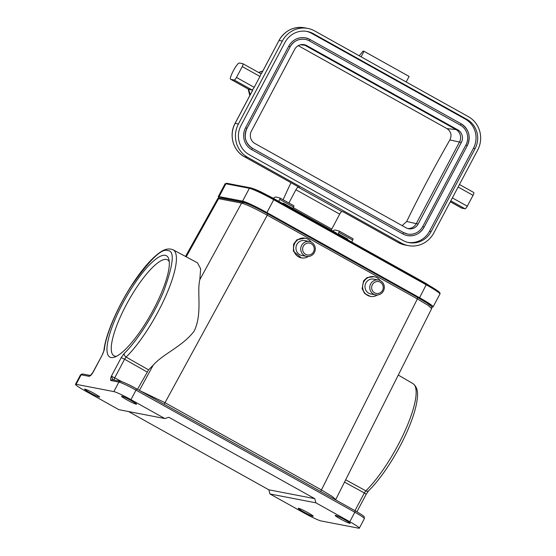 <?xml version="1.0" encoding="UTF-8"?>
<svg xmlns="http://www.w3.org/2000/svg" width="556" height="556" viewBox="0 0 556 556"><rect width="100%" height="100%" fill="white"/><g stroke="black" fill="none" stroke-linecap="round" stroke-linejoin="round"><path stroke-width="0.83" d="M153.588 309.351A58.039 14.97 119.2 0 1 114.404 357.174A58.039 14.97 119.2 0 1 122.744 303.402A58.039 14.97 119.2 0 1 168.906 259.471A58.039 14.97 119.2 0 1 153.588 309.351M169.253 261.695A54.954 14.178 -60.8 0 0 167.544 259.84A54.954 14.178 -60.8 0 0 126.17 305.015A54.954 14.178 -60.8 0 0 114.001 355.819A54.954 14.178 -60.8 0 0 116.482 356.299M199.819 279.682L200.64 268.798L197.512 262.842L173.02 249.748A66.428 17.132 119.2 0 1 158.377 311.207A66.428 17.132 119.2 0 1 126.094 357.084L148.577 369.858L153.206 365.139C163.096 353.866 183.056 346.068 194.162 331.098C202.634 313.542 196.706 292.046 199.819 279.682L241.596 203.093C246.496 204.448 255.058 208.479 267.283 215.179L417.375 298.913L427.995 305.286L431.692 308.552L335.734 499.587L332.21 496.459L321.431 489.933L417.375 298.913L417.674 297.495L426.772 302.902L430.942 306.002C431.803 306.683 432.054 307.531 431.692 308.552M345.679 479.793L365.841 490.837A66.428 17.132 -60.8 0 0 405.755 429.211A66.428 17.132 -60.8 0 0 412.906 383.577L398.284 375.064M308.01 512.715A8.493 0.695 27.9 0 1 313.257 516.253A8.493 0.695 27.9 0 1 303.493 511.847A8.493 0.695 27.9 0 1 298.245 508.309A8.493 0.695 27.9 0 1 308.01 512.715M94.402 393.551A8.493 0.695 27.9 0 1 99.649 397.088A8.493 0.695 27.9 0 1 89.891 392.682A8.493 0.695 27.9 0 1 84.637 389.144A8.493 0.695 27.9 0 1 94.402 393.551M340.411 518.963A8.493 0.695 -152.1 0 0 350.169 523.377A8.493 0.695 -152.1 0 0 344.922 519.839A8.493 0.695 -152.1 0 0 335.164 515.426A8.493 0.695 -152.1 0 0 340.411 518.963M126.803 399.799A8.493 0.695 -152.1 0 0 136.561 404.212A8.493 0.695 -152.1 0 0 131.313 400.674A8.493 0.695 -152.1 0 0 121.555 396.261A8.493 0.695 -152.1 0 0 126.803 399.799M303.076 246.753A6.019 5.796 -79.1 0 1 310.686 243.452A6.019 5.796 -79.1 0 1 313.758 251.291A6.019 5.796 -79.1 0 1 306.147 254.592A6.019 5.796 -79.1 0 1 303.076 246.753M301.296 246.093A7.562 7.284 -79.1 0 1 309.442 241.512A7.562 7.284 -79.1 0 1 314.717 251.798A7.562 7.284 -79.1 0 1 306.571 256.372A7.562 7.284 -79.1 0 1 301.296 246.093M306.571 256.372L301.818 255.454A7.562 7.284 -79.1 0 1 296.536 245.175A7.562 7.284 -79.1 0 1 304.681 240.595L309.442 241.512M308.316 256.483A10.036 9.66 -79.1 0 1 301.352 257.88A10.036 9.66 -79.1 0 1 294.346 244.244A10.036 9.66 -79.1 0 1 305.147 238.17A10.036 9.66 -79.1 0 1 311.103 242.055M305.147 238.17L296.994 239.726L293.624 244.105L293.394 251.229L301.352 257.88M372.687 284.165A6.019 5.796 -79.1 0 1 380.77 282.552A6.019 5.796 -79.1 0 1 382.208 290.899A6.019 5.796 -79.1 0 1 374.132 292.512A6.019 5.796 -79.1 0 1 372.687 284.165M371.054 283.226A7.562 7.284 -79.1 0 1 378.469 280.029A7.562 7.284 -79.1 0 1 383.021 291.685A7.562 7.284 -79.1 0 1 375.606 294.882A7.562 7.284 -79.1 0 1 371.054 283.226M375.606 294.882L370.845 293.964A7.562 7.284 -79.1 0 1 366.3 282.309A7.562 7.284 -79.1 0 1 373.715 279.112L378.469 280.029M377.35 294.993A10.036 9.66 -79.1 0 1 370.379 296.39A10.036 9.66 -79.1 0 1 364.347 280.926A10.036 9.66 -79.1 0 1 374.181 276.686A10.036 9.66 -79.1 0 1 380.13 280.571M374.181 276.686L367.078 277.562L363.617 280.787L362.123 288.613L364.694 293.519L370.379 296.39M219.127 197.818A21.92 1.793 27.9 0 1 218.251 196.664A21.92 1.793 27.9 0 1 219.127 196.602L225.924 183.772A0.924 0.89 -79.1 0 1 226.938 183.306L250.283 187.81M220.85 198.019A18.987 1.557 27.9 0 1 221.601 197.985L245.064 202.509A18.987 1.557 27.9 0 1 266.129 212.42L418.779 297.578A18.987 1.557 27.9 0 1 430.518 305.487A18.987 1.557 27.9 0 1 430.455 305.55M219.127 196.602L242.59 201.126A21.92 1.793 27.9 0 1 266.908 212.566L419.558 297.731A21.92 1.793 27.9 0 1 433.11 306.863A21.92 1.793 27.9 0 1 432.234 306.926L431.595 306.801M186.211 256.803L218.612 198.659L217.688 198.714L185.523 256.434M220.621 198.054L218.612 198.659L241.596 203.093L243.604 202.481C248.171 203.76 256.163 207.52 267.575 213.761L417.709 297.509M140.042 390.771L165.007 402.676L267.283 215.179L267.575 213.761M148.577 369.858L137.464 389.332M147.041 371.964L124.593 359.218L126.094 357.084A3.086 2.252 -134.3 0 1 124.217 353.373L121.215 357.633L111.415 376.141L122.021 381.743M412.906 383.577C418.974 388.144 417.702 396.046 416.75 402.391C415.179 411.058 411.753 421.246 406.485 432.978C396.637 454.975 381.166 478.647 368.635 490.733L368.635 490.733A3.086 2.252 -134.3 0 1 365.841 490.837L364.34 492.97L344.518 482.108M113.841 391.598A15.436 1.265 27.9 0 1 130.966 399.653L164.833 418.543L118.894 409.682L85.026 390.792A15.436 1.265 27.9 0 1 75.484 384.363A15.436 1.265 27.9 0 1 76.102 384.314L113.841 391.598L118.88 382.076L110.846 380.526C110.38 379.484 110.574 378.024 111.415 376.141L112.868 379.894M173.02 249.748C165.952 246.989 159.892 252.222 154.992 256.358C148.528 262.175 141.738 270.32 134.615 280.794C118.157 304.98 105.292 334.983 103.916 350.669L103.916 350.669A3.086 2.551 -173.9 0 1 104.382 349.543L102.728 354.068L92.928 372.576C91.816 374.39 90.572 375.647 89.182 376.349A1.543 1.487 100.9 0 1 90.552 375.536M320.972 520.923A15.436 1.265 27.9 0 1 303.847 512.861L269.98 493.971L315.919 502.832L349.78 521.723A15.436 1.265 27.9 0 1 359.322 528.158A15.436 1.265 27.9 0 1 358.703 528.2L320.972 520.923M269.98 493.971L268.812 489.801L128.54 411.544M120.902 381.444C123.863 382.285 129.006 384.703 136.317 388.7A1.543 0.396 119.2 0 1 136.345 388.707L355.131 510.769A1.543 0.396 119.2 0 1 355.166 510.783A1.543 0.396 119.2 0 1 354.818 512.208L349.78 521.723M102.728 354.068L92.289 373.444M164.833 418.543L168.878 417.278L314.752 498.662L315.919 502.832M268.812 489.801L314.752 498.662M283.073 199.736A400.918 103.409 119.2 0 1 290.976 182.709M288.898 202.989L295.917 189.735A3.086 0.799 119.2 0 1 298.176 187.17L341.94 211.586A3.086 0.799 -60.8 0 0 339.681 214.15L295.917 189.735M299.371 187.393L298.176 187.17M341.94 211.586L343.17 211.822L398.138 242.485L401.418 243.118L247.726 157.383L244.445 156.75L299.406 187.414L244.425 156.743A24.7 23.776 -79.1 0 1 235.125 123.369L235.105 123.404M336.45 233.499A2.134 0.549 -60.8 0 0 336.366 232.999A2.134 0.549 -60.8 0 0 336.317 232.978L292.748 208.674M293.276 207.638L331.765 229.107A3.086 0.799 -60.8 0 0 331.272 230.156M331.765 229.107L339.681 214.15M359.211 55.774L363.054 51.096L364.041 51.284L409.105 76.422L406.172 81.968M361.108 56.83L364.041 51.284M304.556 27.8A24.7 23.776 100.9 0 0 279.036 40.428L279.001 40.428C284.936 30.524 293.457 26.313 304.556 27.8L307.836 28.432A24.7 23.776 100.9 0 1 314.675 30.927L468.374 116.67A24.7 23.776 -79.1 0 1 477.694 150.05L433.777 232.992A24.7 23.776 100.9 0 1 408.257 245.62A24.7 23.776 100.9 0 1 401.418 243.118M250.207 94.812L248.657 89.266L230.948 79.383A9.264 2.391 119.2 0 1 230.754 79.313L248.469 89.196A9.264 2.391 -60.8 0 0 248.657 89.266L252.688 90.197M313.236 33.652L466.929 119.387A21.614 20.808 -79.1 0 1 475.088 148.598L431.171 231.539A21.614 20.808 -79.1 0 1 408.841 242.59A21.614 20.808 -79.1 0 1 402.857 240.4L249.164 154.658A21.614 20.808 -79.1 0 1 241.012 125.454L284.922 42.513A21.614 20.808 -79.1 0 1 307.253 31.463A21.614 20.808 -79.1 0 1 313.236 33.652L311.596 33.332A21.614 20.808 100.9 0 0 306.432 31.324M307.836 28.432A24.7 23.776 100.9 0 0 282.323 41.061L238.406 124.002A24.7 23.776 100.9 0 0 247.726 157.383M261.438 73.663L260.618 73.587M259.958 76.457L254.203 87.334L236.488 77.451L242.249 66.574L259.958 76.457A3.086 0.799 -60.8 0 0 260.646 73.6A3.086 0.799 -60.8 0 0 260.583 73.58M230.948 79.383L234.229 80.015L251.944 89.898A3.086 0.799 -60.8 0 0 254.203 87.334M450.311 201.758L461.744 208.139L465.024 208.771A3.086 0.799 -60.8 0 0 467.29 206.206L452.369 197.887M408.028 242.409A21.614 20.808 100.9 0 0 429.531 231.22L473.448 148.285A21.614 20.808 100.9 0 0 465.289 119.074L311.596 33.332M260.646 73.6L242.93 63.725A3.086 0.799 119.2 0 0 242.868 63.697L239.587 63.064A9.264 2.391 119.2 0 0 237.954 63.773A12.35 3.183 119.2 0 0 230.295 78.236A9.264 2.391 119.2 0 0 230.754 79.313M236.488 77.451A3.086 0.799 119.2 0 1 234.229 80.015M242.93 63.725A3.086 0.799 119.2 0 1 242.249 66.574M461.744 208.139A9.264 2.391 119.2 0 1 461.556 208.069L450.297 201.786M473.663 192.452A3.086 0.799 119.2 0 1 473.733 192.48A3.086 0.799 119.2 0 1 473.045 195.33L467.29 206.206M407.284 235.556C414.574 236.529 420.169 233.77 424.061 227.272L424.033 227.272A16.207 15.603 -79.1 0 1 407.284 235.556A16.207 15.603 -79.1 0 1 402.794 233.923L251.708 149.633A16.207 15.603 -79.1 0 1 245.592 127.727L288.786 46.148A16.207 15.603 -79.1 0 1 305.529 37.857A16.207 15.603 -79.1 0 1 310.019 39.497L461.126 123.793L460.389 125.149A14.665 14.115 -79.1 0 1 465.921 144.963L422.727 226.549A14.665 14.115 -79.1 0 1 407.576 234.041A14.665 14.115 -79.1 0 1 403.545 232.575M461.139 123.8A16.207 15.603 -79.1 0 1 467.242 145.665M422.727 226.549L424.061 227.272L467.255 145.693L424.047 227.244M402.794 233.923L403.531 232.568L252.424 148.271A14.665 14.115 -79.1 0 1 246.892 128.45L290.121 46.871C293.644 40.991 298.683 38.496 305.237 39.379A14.665 14.115 -79.1 0 1 309.303 40.859L460.389 125.149M290.1 46.843A14.665 14.115 -79.1 0 1 305.237 39.379M306.78 45.62L457.866 129.909A9.257 8.917 -79.1 0 1 461.362 142.419L418.168 224.005A9.257 8.917 -79.1 0 1 406.033 227.8L254.947 143.511A9.257 8.917 -79.1 0 1 251.451 131.001L294.645 49.414A9.257 8.917 -79.1 0 1 306.78 45.62L304.896 45.251L455.983 129.541L457.866 129.909M461.362 142.419L459.478 142.058A9.257 8.917 100.9 0 0 455.983 129.541L447.003 128.631L298.28 45.668M300.428 44.8L304.896 45.251A9.257 8.917 100.9 0 0 303.263 44.556M407.666 228.502A9.257 8.917 100.9 0 0 416.284 223.637L418.168 224.005M449.867 139.931L459.478 142.058L416.284 223.637L406.672 221.517C420.023 194.093 434.424 166.897 449.867 139.931C452.014 135.268 451.062 131.494 447.003 128.631M402.113 225.611L406.672 221.517M292.546 209.007A1.543 0.396 -60.8 0 0 292.866 208.458L293.561 207.068A1.543 0.396 -60.8 0 0 293.846 205.748A1.543 0.396 -60.8 0 0 293.825 205.741L280.064 198.061M332.856 231.039A14.817 3.822 119.2 0 1 335.372 230.052L339.146 231.025A1.543 0.396 119.2 0 1 339.174 231.039A1.543 0.396 119.2 0 1 338.889 232.352L338.194 233.742A1.543 0.396 119.2 0 1 337.874 234.298M351.712 242.013L352.699 240.053A1.543 0.396 -60.8 0 0 352.984 238.739A1.543 0.396 -60.8 0 0 352.956 238.726L339.195 231.053M273.392 198.325A14.817 3.822 119.2 0 1 276.242 197.06L280.015 198.04A1.543 0.396 119.2 0 1 280.043 198.047A1.543 0.396 119.2 0 1 279.758 199.368L278.771 201.321M282.941 203.649L283.226 203.079L292.866 208.458M347.514 239.671A1.543 0.396 -60.8 0 0 347.827 239.122L347.542 239.692M218.251 196.664L225.048 183.827A21.92 1.793 27.9 0 1 225.924 183.772L249.387 188.296A0.924 0.89 -79.1 0 1 250.402 187.838A21.211 1.737 27.9 0 1 250.902 187.956A21.211 1.737 27.9 0 1 273.934 198.909A20.377 5.254 -60.8 0 0 273.344 198.297L425.993 283.456L438.886 291.824A21.211 1.737 27.9 0 0 426.584 284.067A20.377 5.254 -60.8 0 0 425.993 283.456M419.558 297.731L426.584 284.067L273.934 198.909L273.705 199.736L426.355 284.894A21.92 1.793 27.9 0 1 439.9 294.027C440.352 293.547 440.018 292.81 438.886 291.824M266.908 212.566L273.705 199.736A21.92 1.793 27.9 0 0 249.387 188.296L242.59 201.126M164.326 404.316A3.086 0.799 -60.8 0 1 165.007 402.676L321.431 489.933A3.086 0.799 119.2 0 0 320.742 491.58M267.638 213.796L417.674 297.495M246.294 203.315L246.523 202.926M265.261 212.482L265.476 212.058M418.953 298.211L419.168 297.794M217.688 198.714C218.341 197.846 219.175 197.575 220.19 197.894L243.174 202.328C250.777 204.594 258.269 208.792 267.61 213.775M153.206 365.139L139.417 390.423M104.382 349.543C104.903 339.57 114.286 312.451 131.32 285.999C149.647 259.84 161.775 248.039 167.71 250.582C174.987 250.582 173.521 264.447 163.325 292.178C151.781 319.686 133.377 345.061 124.217 353.373M90.406 375.488L82.74 374.007A1.543 1.487 100.9 0 0 81.141 374.8L89.182 376.349M82.74 374.007L80.523 374.841A15.436 1.265 27.9 0 1 81.141 374.8L76.102 384.314M121.215 357.633L124.593 359.218L114.793 377.726A3.086 0.744 -60.9 0 0 113.945 380.026M356.917 511.77L366.202 494.228L364.34 492.97L354.964 510.672M130.966 399.653L136.005 390.138A15.436 1.265 -152.1 0 0 118.88 382.076A1.543 1.487 -79.1 0 1 120.471 381.291L112.437 379.741A1.543 1.487 100.9 0 0 110.846 380.526M364.361 518.637A15.436 1.265 -152.1 0 0 354.818 512.208L136.005 390.138A1.543 0.396 119.2 0 0 136.345 388.707L355.166 510.783C361.511 514.502 364.507 516.482 364.145 516.732L364.361 518.637L359.322 528.158M238.406 124.002L235.125 123.369L252.765 90.051M343.163 211.822L398.117 242.479L404.976 244.987A24.7 23.776 -79.1 0 1 398.138 242.485L398.103 242.472M261.403 73.739L279.036 40.428L282.323 41.061M258.686 72.509L262.675 71.265M261.376 73.712L279.022 40.463M465.024 208.771L450.805 200.834M465.289 119.074L466.929 119.387M475.088 148.598L473.448 148.285M429.531 231.22L431.171 231.539M473.045 195.33L458.123 187.011M246.892 128.45L245.592 127.727M251.708 149.633L252.445 148.278L403.531 232.568L407.576 234.041M309.303 40.859L310.039 39.504L461.126 123.793C468.993 129.277 471.036 136.581 467.255 145.693L465.921 144.963M288.786 46.148L290.121 46.871L246.927 128.45C243.507 136.72 245.342 143.33 252.445 148.278M293.561 207.068L279.758 199.368M338.194 233.742L347.827 239.122M352.699 240.053L338.889 232.352M225.048 183.827L226.883 183.299L250.902 187.956C253.717 188.658 258.86 190.875 261.244 192.049L273.344 198.297M433.11 306.863L439.9 294.027M429.934 304.646L429.767 304.994M80.523 374.841L75.484 384.363M90.774 375.557L90.253 375.592L92.803 372.583M102.603 354.075L103.916 350.669M366.202 494.228L368.635 490.733M136.345 388.707C130.326 385.266 125.037 382.792 120.471 381.291M336.366 232.999L292.755 208.667M252.709 90.086L235.084 123.369C228.648 134.816 233.117 150.822 244.425 156.743M248.184 89.036L249.797 95.59M258.54 72.426L262.786 71.057M404.976 244.987L408.257 245.62M473.733 192.48L459.451 184.509M310.039 39.504L305.529 37.857M280.043 198.047L293.846 205.748M339.174 231.039L352.984 238.739"/></g></svg>
